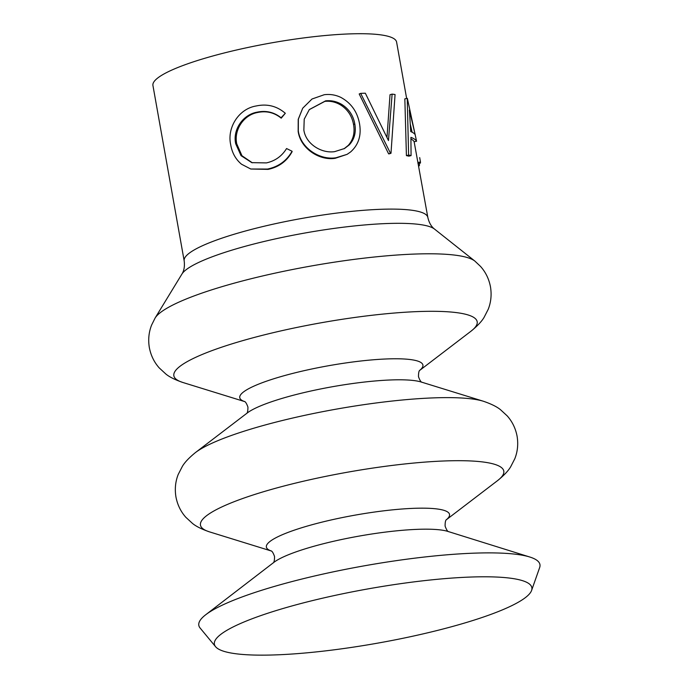 <?xml version="1.0" encoding="UTF-8"?>
<svg xmlns="http://www.w3.org/2000/svg" width="689" height="689" viewBox="0 0 689 689"><rect width="100%" height="100%" fill="white"/><g stroke="black" fill="none" stroke-linecap="round" stroke-linejoin="round"><path stroke-width="1.03" d="M343.992 148.815L348.229 145.422C353.233 139.824 355.007 132.865 353.543 124.528L354.801 123.942C353.293 115.631 349.073 109.206 342.149 104.676C336.981 101.507 331.469 100.232 325.604 100.852L309.327 109.551L304.219 119.18L303.858 130.023C305.735 143.88 321.418 153.673 334.647 151.64L344.56 148.497L349.306 144.845C354.43 139.247 356.265 132.279 354.801 123.942M353.543 124.528C352.036 116.208 347.876 109.784 341.072 105.253C335.982 102.075 330.574 100.783 324.829 101.386L309.266 109.629M350.572 151.968L347.092 154.353L335.956 157.772C319.584 160.348 300.593 147.877 298.303 130.927L298.354 119.163L302.721 108.199L312.014 99.009L324.243 94.72C330.074 93.988 335.612 94.884 340.848 97.399C351.114 103.005 357.333 111.756 359.52 123.667C361.544 135.406 358.564 144.836 350.572 151.968M302.988 653.181A161.243 27.543 -10.1 0 1 215.588 646.721A161.243 27.543 -10.1 0 1 220.816 634.354A161.243 27.543 -10.1 0 1 443.268 578.76A161.243 27.543 -10.1 0 1 522.408 580.638A161.243 27.543 -10.1 0 1 531.598 590.43A161.243 27.543 -10.1 0 1 302.988 653.181M215.588 646.721L200.111 628.024A173.249 29.601 -10.1 0 1 205.735 614.734A173.249 29.601 -10.1 0 1 444.749 554.998A173.249 29.601 -10.1 0 1 529.789 557.013A173.249 29.601 -10.1 0 1 539.659 567.538L531.598 590.43M386.985 137.335L390.026 94.703L392.119 94.117A126.225 21.566 -10.1 0 1 395.064 94.522L390.99 153.277L389.13 153.871A123.753 21.144 -10.1 0 0 388.622 153.854L359.193 93.962L360.674 93.368A126.225 21.566 -10.1 0 1 365.342 93.222L388.467 140.547L392.119 94.117M181.913 274.076L155.094 318.051A164.258 28.06 -10.1 0 1 387.166 255.791A164.258 28.06 -10.1 0 1 474.876 261.088L434.526 229.084A129.747 22.169 -10.1 0 0 365.239 224.898A129.747 22.169 -10.1 0 0 181.913 274.076C184.084 270.699 184.841 266.298 184.178 260.873A123.753 21.144 -10.1 0 1 359.839 210.61A123.753 21.144 -10.1 0 1 427.843 217.466L414.132 141.701A123.753 21.144 -10.1 0 0 410.963 138.937M411.075 155.611A126.225 21.566 -10.1 0 0 408.62 155.051L406.415 155.619A123.753 21.144 -10.1 0 1 408.827 156.162L411.075 155.611L410.92 137.369A126.225 21.566 -10.1 0 1 416.561 141.245L414.132 141.701M406.415 155.619L404.839 98.837L407.225 98.338A126.225 21.566 -10.1 0 1 407.388 98.449L416.561 141.245M184.178 260.873L152.932 85.479A123.753 21.144 -10.1 0 1 328.593 35.217A123.753 21.144 -10.1 0 1 396.597 42.072L406.639 98.467M347.092 154.353L335.181 158.306C319.136 160.856 300.473 148.333 298.156 131.384L298.225 119.326L302.712 108.216M285.315 113.28L281.078 117.767C273.981 112.126 265.945 110.274 256.98 112.195C242.89 114.667 232.537 129.73 235.707 143.76L241.047 155.662L251.821 162.647L266.402 162.905C275.152 160.968 281.87 156.188 286.564 148.54L292.076 151.244C286.684 160.804 278.502 166.747 267.539 169.055L250.787 169.02L241.52 164.223C235.638 159.297 232.029 152.777 230.686 144.664C226.879 127.672 238.79 108.75 256.222 105.968C267.177 103.608 276.875 106.046 285.315 113.28L281.215 118.172C274.222 112.505 266.342 110.628 257.557 112.514C243.734 114.925 233.64 129.911 236.783 143.958L241.96 155.74L252.329 162.793M292.076 151.244L292.119 151.666C286.857 161.209 278.856 167.108 268.099 169.373L250.787 169.02M256.98 112.195L257.557 112.514M235.707 143.76L236.783 143.958M267.539 169.055L268.099 169.373M335.956 157.772L335.181 158.306M298.303 130.927L298.156 131.384M324.829 101.386L325.604 100.852M388.622 153.854L390.474 153.259A126.225 21.566 -10.1 0 1 390.99 153.277M390.474 153.259L360.674 93.368M418.025 162.449L420.462 162.018A126.225 21.566 -10.1 0 1 420.402 163.095L417.965 163.5M420.462 162.018L419.687 157.592M408.62 155.051L407.225 98.338M415.166 134.622L409.378 110.085L410.73 131.565A126.225 21.566 -10.1 0 1 415.166 134.622M412.117 132.21L410.394 124.58M418.559 165.351L419.523 165.205A126.225 21.566 -10.1 0 1 418.723 166.299M419.523 165.205L419.188 163.302M195.469 452.544C189.079 457.746 184.695 462.371 182.335 466.427L178.201 474.48C175.402 481.602 174.653 489.095 175.953 496.967C177.452 504.796 180.742 511.574 185.832 517.293L192.489 523.425C196.107 526.413 201.817 529.238 209.611 531.908A154.052 26.32 -10.1 0 1 250.736 495.753A154.052 26.32 -10.1 0 1 419.145 462.569A154.052 26.32 -10.1 0 1 497.561 480.621C503.952 475.427 508.336 470.794 510.695 466.737L514.829 458.685C517.628 451.562 518.378 444.069 517.086 436.197C515.579 428.369 512.289 421.59 507.199 415.88L500.541 409.74C496.924 406.751 491.214 403.926 483.42 401.256A154.052 26.32 -10.1 0 0 407.914 399.499A154.052 26.32 -10.1 0 0 195.469 452.544L247.265 412.969A93.024 15.89 -10.1 0 1 375.548 380.931A93.024 15.89 -10.1 0 1 421.143 381.999L483.42 401.256M155.094 318.051L151.623 325.027C148.798 332.158 148.04 339.677 149.341 347.583C150.839 355.412 154.138 362.19 159.219 367.9L165.877 374.041C169.494 377.029 175.204 379.854 182.998 382.524A154.052 26.32 -10.1 0 1 224.132 346.369A154.052 26.32 -10.1 0 1 392.541 313.185A154.052 26.32 -10.1 0 1 470.949 331.237C477.339 326.035 481.723 321.41 484.091 317.353L488.217 309.301C491.016 302.178 491.765 294.685 490.473 286.813C488.966 278.95 485.659 272.155 480.543 266.436L474.876 261.088M271.156 550.924A93.024 15.89 -10.1 0 1 297.553 529.066A93.024 15.89 -10.1 0 1 398.414 509.3A93.024 15.89 -10.1 0 1 446.369 519.721M244.543 401.541A93.024 15.89 -10.1 0 1 270.941 379.682A93.024 15.89 -10.1 0 1 371.802 359.908A93.024 15.89 -10.1 0 1 419.756 370.329M205.735 614.734L273.852 562.379A92.998 15.89 -10.1 0 1 402.143 530.315A92.998 15.89 -10.1 0 1 447.79 531.391L529.789 557.013M446.463 519.601C445.55 520.109 445.094 522.271 445.103 526.086C446.403 529.66 447.583 531.529 448.617 531.701M419.859 370.217C418.938 370.725 418.481 372.887 418.49 376.702C419.799 380.285 420.979 382.154 422.012 382.309M244.414 401.463C245.448 401.627 246.619 403.496 247.928 407.078C247.937 410.894 247.48 413.055 246.567 413.564M271.018 550.856C272.06 551.011 273.232 552.879 274.541 556.471C274.549 560.269 274.093 562.431 273.18 562.947M446.334 519.756L497.561 480.621M419.73 370.372L470.949 331.237M434.526 229.084C431.314 226.664 429.092 222.788 427.843 217.466M244.586 401.566L182.998 382.524M271.19 550.959L209.611 531.908"/></g></svg>
